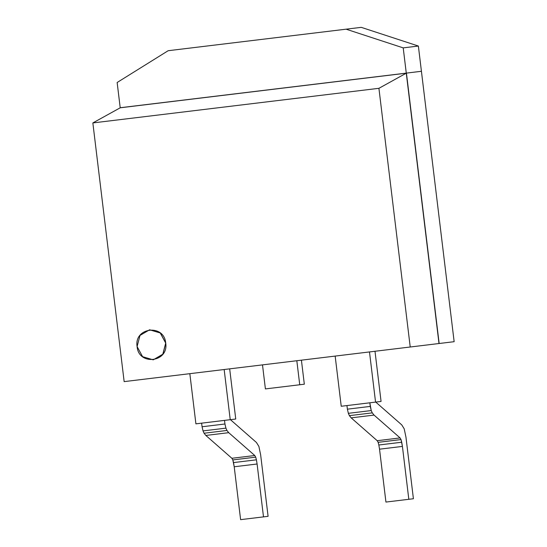 <?xml version="1.0" encoding="UTF-8"?>
<svg xmlns="http://www.w3.org/2000/svg" width="547" height="547" viewBox="0 0 547 547"><rect width="100%" height="100%" fill="white"/><g stroke="black" fill="none" stroke-linecap="round" stroke-linejoin="round"><path stroke-width="0.82" d="M348.357 413.327L371.242 410.558L370.271 406.407L347.386 409.177L348.357 413.327L349.383 415.645L372.268 412.876L371.242 410.558L348.357 413.327L347.386 409.177L370.271 406.407L369.834 402.804L346.948 405.573L347.386 409.177L346.948 405.573L369.834 402.804L371.242 410.558L372.268 412.876L349.383 415.645L348.357 413.327M375.755 402.086L401.751 424.882L404.206 428.821L405.956 437.149L413.409 498.741L408.821 499.295L402.421 446.414L401.033 439.569L400.089 437.928L374.052 415.091L372.268 412.876L374.052 415.091L351.167 417.86L349.383 415.645L351.167 417.86L374.052 415.091L400.089 437.928L377.204 440.697L351.167 417.86L377.204 440.697L400.089 437.928L401.033 439.569L378.148 442.338L377.204 440.697L378.148 442.338L401.033 439.569L401.724 442.229L378.839 444.998L378.148 442.338L378.839 444.998L401.724 442.229L402.421 446.414L379.536 449.183L378.839 444.998L379.536 449.183L402.421 446.414L408.821 499.295L385.936 502.064L379.536 449.183L385.936 502.064L413.409 498.741L405.956 437.149L404.206 428.821L401.751 424.882L375.755 402.086M374.996 351.27L381.068 401.443L375.557 402.107L381.068 401.443L374.996 351.27M341.232 406.264L375.557 402.107L369.485 351.933L375.557 402.107L341.232 406.264L335.161 356.09L341.232 406.264M195.908 423.85L189.836 373.676L195.908 423.85L230.232 419.693L195.908 423.85M224.161 369.519L230.232 419.693L235.743 419.029L230.232 419.693L224.161 369.519M224.516 420.39L201.631 423.159L202.062 426.763L201.631 423.159L224.516 420.39L224.947 423.993L224.516 420.39M229.672 368.856L235.743 419.029L229.672 368.856M240.612 519.65L234.212 466.769L232.824 459.924L231.88 458.283L205.843 435.446L204.058 433.231L203.033 430.913L202.062 426.763L224.947 423.993L202.062 426.763L203.033 430.913L225.918 428.144L224.947 423.993L225.918 428.144L203.033 430.913L204.058 433.231L226.943 430.462L225.918 428.144L226.943 430.462L204.058 433.231L205.843 435.446L228.728 432.677L226.943 430.462L228.728 432.677L205.843 435.446L231.88 458.283L254.765 455.514L228.728 432.677L254.765 455.514L231.88 458.283L232.824 459.924L255.709 457.155L254.765 455.514L255.709 457.155L232.824 459.924L233.521 462.584L256.406 459.815L255.709 457.155L256.406 459.815L233.521 462.584L234.212 466.769L257.097 464L256.406 459.815L257.097 464L234.212 466.769L240.612 519.65L263.497 516.881L257.097 464L263.497 516.881L240.612 519.65M230.437 419.672L256.427 442.468L258.881 446.407L260.632 454.735L268.092 516.327L263.497 516.881L268.092 516.327L260.632 454.735L258.881 446.407L256.427 442.468L230.437 419.672M265.404 388.917L262.498 364.883L265.404 388.917L299.735 384.76L265.404 388.917M296.823 360.726L299.735 384.76L304.323 384.206L299.735 384.76L296.823 360.726M301.418 360.172L304.323 384.206L301.418 360.172M137.099 346.552L140.005 335.42L149.584 329.8L160.23 332.973L165.707 343.092L162.801 354.217L153.222 359.844L142.576 356.665L137.099 346.552C133.871 327.277 164.244 323.605 165.707 343.092C168.934 362.36 138.562 366.039 137.099 346.552M153.269 359.837L162.897 354.21L165.796 343.078L160.326 332.966L149.673 329.786L160.305 332.952L165.796 343.078L162.883 354.23L153.269 359.837M124.155 381.621L410.223 347.003L378.921 88.313L92.853 122.931L124.155 381.621L92.853 122.931L378.921 88.313L406.277 73.182L438.995 343.523L410.223 347.003L378.921 88.313L406.277 73.182L120.21 107.8L92.853 122.931L120.21 107.8L117.147 82.494L168.161 50.714L346.094 29.182L403.214 47.876L406.271 73.12L352.213 79.725L406.435 73.1L439.159 343.502L406.271 73.12L120.203 107.732L117.147 82.494L168.161 50.714L346.094 29.182L403.214 47.876L439.159 343.502L454.147 341.69L421.422 71.281L406.271 73.12L421.422 71.281L418.373 46.044L403.214 47.876L418.373 46.044L361.252 27.35L346.094 29.182L361.252 27.35L418.373 46.044L454.147 341.69M174.267 101.195L135.355 105.899L174.267 101.195"/></g></svg>
